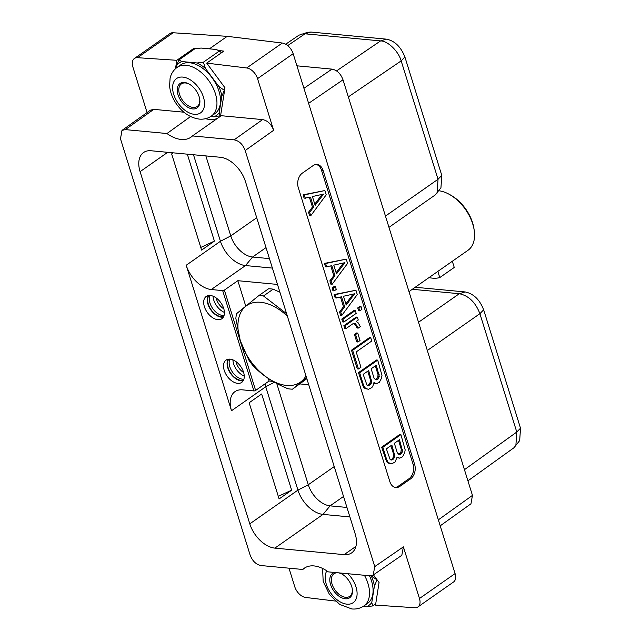 <?xml version="1.0" encoding="UTF-8"?>
<svg xmlns="http://www.w3.org/2000/svg" width="641" height="641" viewBox="0 0 641 641"><rect width="100%" height="100%" fill="white"/><g stroke="black" fill="none" stroke-linecap="round" stroke-linejoin="round"><path stroke-width="0.96" d="M438.34 519.843L472.457 495.397L470.967 503.794L440.207 525.836M472.457 495.397L343.015 79.813L308.617 103.345M296.927 65.823L331.974 69.124C337.022 70.085 340.7 73.651 343.015 79.813M455.078 573.575A11.185 6.851 55 0 1 453.548 581.996L417.94 606.931A11.185 6.851 -125 0 0 419.47 598.51L455.078 573.575L293.153 53.7L257.546 78.643L273.635 130.291L245.174 150.539L374.761 566.596L373.206 575.025L369.913 575.794L328.264 571.868A32.899 20.159 55 0 0 304.267 568.222A32.899 20.159 55 0 0 302.76 569.472L261.111 565.554C256.063 564.585 252.378 561.019 250.07 554.858L120.484 138.801L121.982 130.403L125.332 129.61L153.792 109.363L183.935 112.199M175.49 68.707L176.804 60.302L137.527 57.69A11.185 6.851 -125 0 0 134.386 58.491L169.993 33.548A11.185 6.851 55 0 1 173.134 32.755L227.235 36.345L282.296 43.027A11.185 6.851 55 0 1 293.153 53.7M373.423 574.881L379.063 582.517L375.522 605.12L414.799 607.724A11.185 6.851 -125 0 0 417.94 606.931M374.761 566.596L403.381 546.861L419.47 598.51M323.064 170.386A10.857 7.612 95.4 0 0 317.055 164.497A10.857 7.612 95.4 0 0 313.032 165.658L302.328 173.15A10.857 7.612 95.4 0 0 298.305 187.725L389.848 481.631A10.857 7.612 95.4 0 0 395.858 487.521A10.857 7.612 95.4 0 0 399.88 486.359L410.585 478.867A10.857 7.612 95.4 0 0 414.607 464.292L323.064 170.386L321.502 170.234A10.857 7.612 95.4 0 0 316.261 164.481M245.174 150.539C242.859 144.377 239.181 140.812 234.125 139.842L192.484 135.924A32.899 20.159 55 0 1 190.97 137.174A32.899 20.159 55 0 1 166.972 133.528L125.332 129.61M151.1 150.755L220.376 157.277A25.408 15.568 -125 0 1 245.447 181.555L355.146 533.761A25.408 15.568 55 0 1 351.677 552.871A25.408 15.568 55 0 1 344.137 554.641L274.869 548.119A25.408 15.568 55 0 1 249.79 523.841L140.091 171.644A25.408 15.568 -125 0 1 143.56 152.526A25.408 15.568 -125 0 1 151.1 150.755M403.381 546.861L401.827 555.29L373.206 575.025M288.987 568.174L294.78 586.779A11.185 6.851 -125 0 0 305.645 597.452L335.363 601.058M377.204 579.961L371.011 575.794M375.714 603.87L372.774 605.929L371.772 602.556L374.432 585.978L376.908 580.169M147.077 112.56L132.855 66.904A11.185 6.851 -125 0 1 134.386 58.491M305.989 567.213L302.76 569.472M197.043 48.516L193.935 48.307L176.804 60.302M227.235 36.345L209.399 48.836M221.674 52.626A32.338 19.815 -125 0 0 218.212 50.439L218.004 50.327A32.17 19.711 -125 0 0 217.964 50.302L216.37 49.493L201.066 48.051L194.76 48.844L178.967 59.901L176.491 65.711L176.099 68.178M257.546 78.643A11.185 6.851 -125 0 0 246.689 67.97L206.706 63.114L223.829 51.12L218.212 50.439M206.706 63.114L224.967 87.769L224.342 90.317L218.869 86.527L205.408 68.427L203.413 62.201L197.108 62.986L181.796 61.544L178.967 59.901M192.484 135.924L221.257 115.709L262.594 119.603C267.642 120.564 271.327 124.13 273.635 130.291M217.571 118.297A32.899 20.159 55 0 1 205.609 118.665M121.982 130.403L150.451 110.156L153.792 109.363M210.625 116.566L213.886 116.87L220.584 115.741L224.63 90.117M221.586 52.69L219.206 51.144L203.413 62.201M220.2 116.085L219.198 112.712L221.858 96.126L224.342 90.317M193.734 49.557L193.935 48.307M219.206 51.144L217.451 50.022M205.408 68.427A32.17 19.711 -125 0 0 197.108 62.986M221.858 96.126A32.17 19.711 -125 0 0 218.869 86.527M213.886 116.87A32.17 19.711 -125 0 0 219.198 112.712M181.796 61.544A32.17 19.711 -125 0 0 176.491 65.711M180.77 64.829A29.758 18.236 55 0 1 189.608 62.754A29.758 18.236 -125 0 1 216.41 84.844A29.758 18.236 -125 0 1 214.919 113.585L211.346 116.085A29.758 18.236 -125 0 0 212.844 87.344A29.758 18.236 -125 0 0 186.034 65.254A29.758 18.236 55 0 0 177.204 67.329L180.77 64.829M184.448 82.481A14.879 9.118 55 0 1 188.967 83.947A14.879 9.118 55 0 1 199.752 99.355A14.879 9.118 55 0 1 192.685 108.93A14.879 9.118 55 0 1 177.998 94.708A14.879 9.118 55 0 1 184.448 82.481M199.688 98.954A13.781 8.445 55 0 1 197.188 106.494A13.781 8.445 55 0 1 193.093 107.448A13.781 8.445 55 0 1 180.682 97.224A13.781 8.445 55 0 1 181.379 83.923A13.781 8.445 55 0 1 185.465 82.961A13.781 8.445 55 0 1 189.311 84.147M166.972 133.528L190.561 116.542M374.432 585.978A32.17 19.711 -125 0 0 371.443 576.379M363.199 606.41L366.46 606.723A32.17 19.711 -125 0 0 371.772 602.556M364.4 575.273A29.758 18.236 -125 0 1 363.92 605.937L367.485 603.437A29.758 18.236 -125 0 0 369.488 575.754M366.46 606.723L372.774 605.929M339.642 572.942A14.879 9.118 55 0 1 341.533 573.799A14.879 9.118 55 0 1 352.318 589.199A14.879 9.118 55 0 1 345.259 598.782A14.879 9.118 55 0 1 331.141 586.146A14.879 9.118 55 0 1 334.626 572.469M352.254 588.807A13.781 8.445 55 0 1 349.754 596.338A13.781 8.445 55 0 1 345.667 597.3A13.781 8.445 55 0 1 333.256 587.076A13.781 8.445 55 0 1 333.945 573.767A13.781 8.445 55 0 1 338.039 572.806A13.781 8.445 55 0 1 341.885 573.991M264.997 383.879A25.408 15.568 -125 0 0 265.751 386.763L297.945 490.117A25.408 15.568 -125 0 0 323.024 514.403L349.906 516.926M272.401 268.082L245.511 265.558A25.408 15.568 55 0 1 220.44 241.272L193.486 154.745M186.202 265.254L231.513 410.737A25.408 15.568 55 0 1 234.983 391.627A25.408 15.568 55 0 1 242.522 389.856L253.908 390.93L222.667 290.605L211.274 289.532A25.408 15.568 -125 0 1 186.202 265.254L220.44 241.272L230.776 235.904A22.098 13.541 -125 0 0 252.586 257.025L245.511 265.558L211.274 289.532M291.631 490.173L261.672 393.991L249.149 402.756L279.107 498.938L291.631 490.173L278.298 496.334M173.182 152.83L171.644 153.912L201.603 250.094L214.406 241.128L200.777 247.434M187.324 154.169L214.406 241.128M285.694 44.221L298.914 35.207L307.568 32.322L310.925 32.05L386.459 39.157C394.72 40.824 400.865 46.777 404.912 57.025L441.785 175.402L440.944 187.765L435.191 194.976L388.967 227.347M301.278 34.109L305.036 33.805L380.578 40.904C388.454 41.016 398.934 52.201 401.17 60.887L438.035 179.264L437.106 193.077M274.869 548.119L323.024 514.403L330.091 505.861L346.957 507.448M343.528 496.455L330.091 505.861A22.098 13.541 55 0 1 308.281 484.748L276.736 383.47M243.548 372.165A13.613 8.341 55 0 1 241.689 382.405A13.613 8.341 55 0 1 224.214 370.346A13.613 8.341 55 0 1 226.073 360.106A13.613 8.341 55 0 1 243.548 372.165M223.717 308.489A13.613 8.341 -125 0 0 206.242 296.43A13.613 8.341 -125 0 0 204.383 306.67A13.613 8.341 -125 0 0 221.858 318.729A13.613 8.341 -125 0 0 223.717 308.489M272.994 381.387L269.084 381.018L255.631 390.433A1.266 0.465 162.7 0 1 253.908 390.93M222.667 290.605A1.266 0.465 -17.3 0 0 224.382 290.117L237.835 280.694L277.489 284.428M256.721 217.732L230.776 235.904L205.865 155.907M269.444 258.611L252.586 257.025L266.023 247.61M308.738 384.744L299.988 383.927M269.084 381.018L268.283 378.446M245.719 306.013L237.835 280.694M415.208 287.248L465.198 291.951C473.563 293.69 479.708 299.643 483.651 309.819L520.516 428.196L519.683 440.559L514.018 447.706L467.922 480.862M412.291 289.291L459.293 293.714C468.651 295.677 475.518 302.328 479.901 313.681L516.782 432.05L515.853 445.864M279.909 292.208L273.17 289.187A52.522 32.178 -125 0 0 268.595 288.762L258.908 295.541L236.585 313.649A52.522 32.178 55 0 0 235.848 318.393L240.271 340.651L248.812 360.026A52.522 32.178 55 0 0 252.642 365.202C261.672 374.961 273.435 382.805 287.937 388.734A52.522 32.178 55 0 0 292.512 389.159L306.518 377.613M306.855 378.719L292.512 389.159M305.973 375.882A46.769 28.653 -125 0 1 272.537 380.922A46.769 28.653 -125 0 1 240.351 340.732A46.769 28.653 55 0 1 245.743 306.294A46.769 28.653 -125 0 1 287.384 316.189M258.908 295.541A52.522 32.178 55 0 1 263.491 295.974L286.615 313.721M273.17 289.187L263.491 295.974M243.203 380.77A13.613 8.341 55 0 1 227.779 367.846A13.613 8.341 -125 0 1 228.124 359.248M243.54 380.145A13.06 8.004 55 0 1 228.172 367.886A13.06 8.004 -125 0 1 228.829 359.144M243.876 379.232A13.06 8.004 55 0 1 229.815 366.74A13.06 8.004 -125 0 1 229.807 359.136M208.293 295.565A13.613 8.341 -125 0 0 207.948 304.171A13.613 8.341 55 0 0 223.372 317.095M208.998 295.469A13.06 8.004 -125 0 0 208.341 304.203A13.06 8.004 55 0 0 223.701 316.462M209.968 295.453A13.06 8.004 -125 0 0 209.984 303.057A13.06 8.004 55 0 0 224.046 315.556M395.08 487.392A10.857 7.612 95.4 0 0 398.317 486.215L409.014 478.715A10.857 7.612 95.4 0 0 413.044 464.148L321.502 170.234M324.883 190.553L303.081 194.824L304.13 198.189L310.492 197.156L313.609 207.147L309.683 212.379L310.741 215.753L326.221 194.84L324.883 190.553L304.251 194.928L305.3 198.301M309.427 197.388L312.431 207.035L308.513 212.267L309.563 215.64L310.741 215.753M397.108 457.714L399.72 458.163L402.604 456.777L404.671 452.794L405.184 449.894L400.897 434.614L382.845 447.258L386.707 459.669L387.909 461.993L389.72 463.267L391.747 463.739L395.016 462.097L397.132 457.097L399.72 458.163M400.897 434.614L399.728 434.51L381.667 447.154L386.731 461.889L388.542 463.155L391.747 463.739M346.236 259.132L324.442 263.403L325.492 266.768L331.854 265.735L334.963 275.726L331.044 280.958L332.094 284.332L347.574 263.419L346.236 259.132L325.612 263.507L326.662 266.88M330.788 265.967L333.793 275.614L329.875 280.846L330.924 284.219L332.094 284.332M335.371 286.583L334.193 286.471L332.086 287.945L332.967 290.798L334.145 290.902L336.261 289.428L335.371 286.583L333.256 288.057L334.145 290.902M355.931 290.253L334.137 294.523L335.187 297.897L341.549 296.855L344.658 306.855L340.74 312.079L341.789 315.452L357.269 294.548L355.931 290.253L335.307 294.636L336.357 298.009M340.483 297.095L343.488 306.743L339.57 311.975L340.619 315.34L341.789 315.452M355.314 310.532L354.136 310.42L341.781 319.074L342.663 321.918L343.84 322.03L356.204 313.377L355.314 310.532L342.951 319.186L343.84 322.03M361.011 306.542L359.833 306.43L357.718 307.912L358.607 310.757L359.785 310.869L361.893 309.387L361.011 306.542L358.896 308.025L359.785 310.869M353.391 323.417L355.683 325.107L357.061 328L358.239 328.112L360.354 326.622L358.223 322.888L356.148 321.494L358.263 320.011L357.382 317.159L345.018 325.82L345.908 328.665L353.568 323.296L355.499 323.753L358.239 328.112M357.382 317.159L356.204 317.055L343.848 325.708L344.73 328.553L345.908 328.665M357.718 333.088L356.54 332.975L354.433 334.458L356.749 341.893L357.918 342.006L360.034 340.523L357.718 333.088L355.603 334.57L357.918 342.006M370.698 337.671L369.528 337.559L351.476 350.202L357.285 368.863L358.463 368.976L360.955 367.229L356.188 351.925L371.748 341.02L370.698 337.671L352.646 350.315L358.463 368.976M373.903 383.214L376.515 383.663L379.4 382.276L381.467 378.294L381.98 375.394L377.693 360.122L359.641 372.766L363.503 385.169L364.705 387.501L366.516 388.767L368.543 389.247L371.812 387.597L372.822 386.251L373.927 382.597L376.515 383.663M377.693 360.122L376.523 360.01L358.471 372.653L363.527 387.388L365.338 388.654L368.543 389.247M308.513 212.267L309.683 212.379M312.431 207.035L313.609 207.147M303.081 194.824L304.251 194.928M323.577 194.079L315.148 205.328L312.415 196.547L323.577 194.079M322.07 194.407L314.779 204.142M397.108 457.626L397.676 457.682M388.542 463.155L389.72 463.267M386.731 461.889L387.909 461.993M385.537 459.557L386.707 459.669M381.667 447.154L382.845 447.258M399.455 439.718L402.516 450.968L401.146 453.708L399.167 454.493L397.316 452.81L394.351 443.292L399.455 439.718M393.558 459.028L391.202 460.078L390.169 459.613L386.379 448.868L391.859 445.03L394.92 456.288L393.558 459.028L392.38 458.916L391.274 459.693L392.452 459.805M398.518 440.375L401.242 449.133L402.42 449.237M401.242 449.133L400.921 452.338L398.622 454.245M401.338 450.863L402.516 450.968M400.921 452.338L402.091 452.45M399.976 453.604L401.146 453.708M399.247 454.108L400.425 454.221M390.922 445.687L393.654 454.445L393.75 456.176L392.38 458.916M393.326 457.658L394.503 457.77M391.274 459.693L390.649 459.829M393.654 454.445L394.824 454.557M393.75 456.176L394.92 456.288M329.875 280.846L331.044 280.958M333.793 275.614L334.963 275.726M324.442 263.403L325.612 263.507M344.938 262.658L336.509 273.907L333.777 265.126L344.938 262.658M343.432 262.986L336.14 272.721M332.086 287.945L333.256 288.057M339.57 311.975L340.74 312.079M343.488 306.743L344.658 306.855M334.137 294.523L335.307 294.636M354.633 293.778L346.204 305.028L343.472 296.254L354.633 293.778M353.127 294.115L345.836 303.85M341.781 319.074L342.951 319.186M357.718 307.912L358.896 308.025M343.848 325.708L345.018 325.82M355.683 325.107L356.861 325.219M354.329 323.641L355.499 323.753M354.433 334.458L355.603 334.57M351.476 350.202L352.646 350.315M373.903 383.134L374.472 383.182M365.338 388.654L366.516 388.767M363.527 387.388L364.705 387.501M362.333 385.057L363.503 385.169M358.471 372.653L359.641 372.766M376.251 365.218L379.312 376.475L377.942 379.216L375.963 380.001L374.112 378.318L371.147 368.791L376.251 365.218M370.354 384.528L367.998 385.578L366.973 385.113L363.175 374.376L368.655 370.538L371.716 381.788L370.354 384.528L369.176 384.416L368.07 385.193L369.248 385.305M375.314 365.875L378.038 374.632L379.216 374.745M378.038 374.632L377.717 377.837L375.418 379.752M378.134 376.363L379.312 376.475M377.717 377.837L378.887 377.95M376.772 379.103L377.942 379.216M376.043 379.608L377.22 379.72M367.726 371.187L370.45 379.945L370.546 381.675L369.176 384.416M370.121 383.158L371.299 383.27M368.07 385.193L367.445 385.329M370.45 379.945L371.62 380.057M370.546 381.675L371.716 381.788M448.908 194.151L450.399 194.96A32.491 19.903 55 0 1 472.601 222.796A32.491 19.903 -125 0 1 473.939 228.581L474.196 230.255A34.886 21.377 -125 0 0 472.754 224.038A34.886 21.377 55 0 0 448.908 194.151A34.886 21.377 55 0 0 438.789 190.754M408.982 291.615L467.994 250.286A34.886 21.377 -125 0 0 474.196 230.255M429.005 277.593A42.05 25.76 -125 0 0 439.766 277.585L454.253 267.441L452.322 261.256M439.766 277.585L437.835 271.399M137.527 57.69L173.134 32.755M282.296 43.027L246.689 67.97M194.367 114.322A20.945 12.828 -125 0 0 203.437 97.103A20.945 12.828 -125 0 0 182.773 77.088A20.945 12.828 55 0 0 173.695 94.307A20.945 12.828 55 0 0 194.367 114.322M262.594 119.603L234.125 139.842M326.822 570.875A20.945 12.828 55 0 0 329.37 590.986A20.945 12.828 55 0 0 346.933 604.167A20.945 12.828 -125 0 0 357.093 594.167A20.945 12.828 -125 0 0 347.895 573.719M355.923 546.388L344.137 554.641M334.225 466.576L308.281 484.748L297.945 490.117L249.79 523.841M167.686 152.318L140.091 171.644M274.468 382.228L265.751 386.763L231.513 410.737M310.925 32.05L305.036 33.805L287.705 45.615M386.459 39.157L380.578 40.912L336.517 70.935M404.912 57.025L401.17 60.887L348.335 96.895M441.785 175.402L438.035 179.264L385.457 216.089M255.631 390.433L224.382 290.117M465.198 291.951L459.293 293.714L418.525 322.263M483.651 309.819L479.901 313.681L427.323 350.499M520.516 428.196L516.774 432.05L464.445 469.693M244.245 376.075A13.613 8.341 55 0 1 233.596 363.776A13.613 8.341 -125 0 1 232.899 359.865M236.016 361.628A11.57 7.091 -125 0 0 236.369 362.99A11.57 7.091 55 0 0 243.66 372.549M213.06 296.19A13.613 8.341 -125 0 0 213.765 300.092A13.613 8.341 55 0 0 224.414 312.399M223.829 308.866A11.57 7.091 55 0 1 216.53 299.307A11.57 7.091 -125 0 1 216.177 297.945M414.607 464.292L413.044 464.148M410.585 478.867L409.014 478.715M399.88 486.359L398.317 486.215M331.974 69.124L303.93 88.306M211.346 116.085C207.78 118.513 203.742 119.514 199.247 119.098C190.289 117.824 182.693 112.792 176.451 103.994C172.485 98.241 170.194 92.224 169.593 85.942L170.089 78.242C171.171 73.619 173.543 69.981 177.204 67.329M363.92 605.937C360.346 608.357 356.316 609.367 351.821 608.95L339.69 604.415L329.442 594.431L323.184 581.499L322.583 568.447"/></g></svg>
